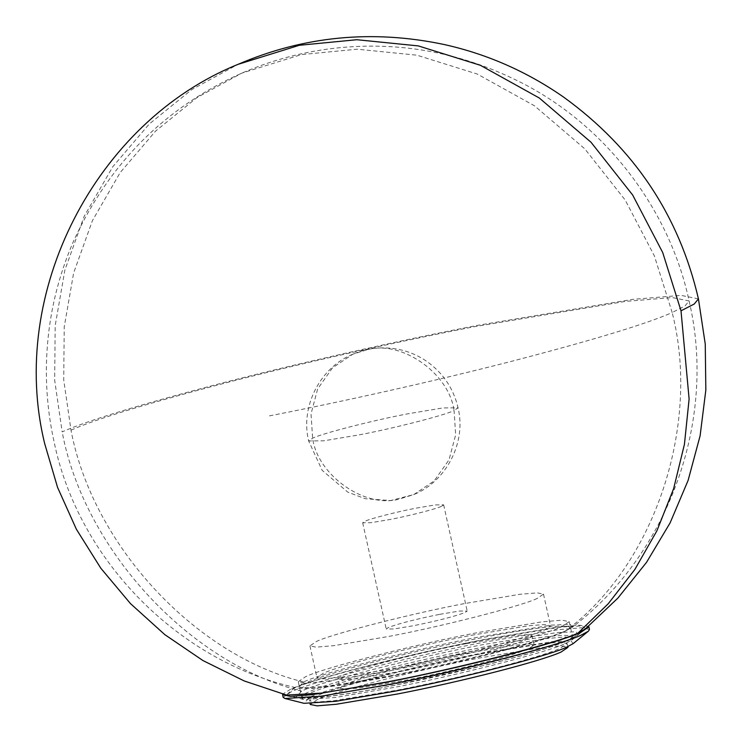 <?xml version="1.0" encoding="UTF-8"?>
<svg xmlns="http://www.w3.org/2000/svg" width="743" height="743" viewBox="0 0 743 743"><rect width="100%" height="100%" fill="white"/><g stroke="black" fill="none" stroke-linecap="round" stroke-linejoin="round"><path stroke-width="0.56" stroke-dasharray="3.71 2.79" d="M481.139 649.428L545.613 638.618L565.72 636.965L572.909 638.413L571.915 640.002L565.692 643.354C549.801 651.648 455.255 675.907 393.762 687.47L335.297 697.491L303.562 699.488L301.992 698.476L309.209 693.535C325.1 685.25 419.646 660.991 481.139 649.428M585.66 628.736L581.918 625.903L560.928 627.055L484.306 639.649C415.969 652.493 310.89 679.455 293.244 688.668L286.343 695.095M588.558 626.303L578.964 625.225L557.139 627.176L485.151 639.277C408.334 654.146 315.181 678.043 290.764 689.151L282.693 694.111M298.268 681.712L305.494 676.771C321.375 668.477 415.931 644.218 477.424 632.655L541.888 621.854L562.005 620.201L569.194 621.65L561.968 626.59C546.086 634.875 451.54 659.134 390.038 670.697L324.171 681.675L305.224 683.161L298.268 681.712L301.992 698.476M589.478 629.442L581.351 627.798L558.615 629.674L485.727 641.887C416.201 654.964 309.302 682.39 291.34 691.761L283.176 697.343M471.396 635.284L528.189 625.82L544.517 624.538L550.517 625.792L544.294 630.045C525.691 638.516 454.623 656.747 396.065 668.078L339.282 677.542L322.945 678.823L316.945 677.57L323.177 673.307C341.78 664.846 412.839 646.614 471.396 635.284M573.159 643.633L570.94 640.754L552.458 641.599L482.105 653.097C420.417 664.697 325.573 689.021 309.645 697.343L303.971 703.315M537.273 598.375C523.574 605.517 442.057 626.433 389.044 636.398L333.468 645.713L316.128 647.144L309.924 645.899L316.156 641.636C329.846 634.485 411.362 613.579 464.375 603.604L519.961 594.289L537.291 592.868L543.495 594.112L537.273 598.375M479.839 654.081C415.207 666.592 336.82 686.699 316.277 696.042L309.404 700.742L316.016 702.126L334.062 700.705L396.706 690.266C461.347 677.755 539.734 657.648 560.278 648.305L567.15 643.605L560.528 642.221L542.492 643.642L479.839 654.081M439.763 614.322L459.453 611.043L467.189 611.034L465.034 612.511C454.827 616.402 437.701 620.795 413.656 625.69L393.976 628.968L386.23 628.977L388.394 627.501C398.592 623.609 415.718 619.216 439.763 614.322M567.15 643.605L567.977 647.329L561.132 645.946L542 647.524L480.665 657.806C422.163 668.802 332.214 691.882 317.103 699.767L310.23 704.466L309.404 700.742M441.491 506.308C436.745 508.788 408.483 516.032 390.112 519.487L370.85 522.719L362.686 522.775L364.85 521.298C369.596 518.828 397.849 511.574 416.219 508.119L435.491 504.896L443.645 504.831L441.491 506.308M390.075 675.786C452.97 663.963 549.681 639.147 565.925 630.677L572.175 627.333L570.215 624.324L551.473 625.123L479.449 636.881C416.554 648.704 319.843 673.52 303.599 681.99L297.971 688.12L330.607 685.993L390.075 675.786M466.298 643.633L513.524 635.767L527.103 634.698L532.09 635.739L526.917 639.277C511.444 646.317 452.348 661.484 403.644 670.901L356.417 678.777L342.839 679.836L337.851 678.796L343.025 675.257C358.498 668.217 417.603 653.051 466.298 643.633M339.913 688.111L345.096 684.572C356.482 678.628 424.272 661.233 468.359 652.948L514.583 645.203L529.007 644.014L534.161 645.054L528.979 648.593C517.592 654.537 449.803 671.932 405.715 680.216L358.488 688.092L344.901 689.151L339.913 688.111L337.851 678.796M287.569 695.42L295.807 697.436L301.602 691.129C318.329 682.408 417.882 656.868 482.625 644.692L556.767 632.59L576.057 631.764L578.073 634.866L571.646 638.302C554.919 647.032 455.366 672.564 390.623 684.74L320.874 696.349L295.807 697.436L305.447 698.336L313.174 698.021C331.907 696.535 358.59 692.392 393.205 685.613L486.563 664.864C521.075 656.05 545.678 649.558 567.847 640.587L578.073 634.866L584.685 629.544M359.24 434.859C393.158 428.488 445.308 415.105 454.066 410.535L455.663 434.831L449.032 459.824L434.153 480.916L413.879 494.532L399.864 498.897C365.612 509.076 317.623 475.696 312.617 438.212L311.02 413.916L317.651 388.923L332.53 367.831L352.795 354.207L366.819 349.842C401.071 339.672 449.051 373.042 454.066 410.535L458.05 407.814L442.995 407.926L407.433 413.879C373.525 420.259 321.375 433.633 312.617 438.212L308.633 440.933L323.688 440.822L359.24 434.859M562.275 632.358C546.514 640.587 452.645 664.669 391.598 676.149C326.679 689.318 280.52 692.625 307.667 682.176C329.13 672.415 410.879 651.444 478.343 638.386C546.997 624.817 587.193 621.928 562.275 632.358M303.599 681.99C194.815 655.363 92.346 544.424 71.003 430.151L63.722 379.97L64.232 326.892L73.631 272.978L92.401 220.69L120.152 172.617L155.631 131.047L196.932 97.63L241.772 73.148L301.361 54.601L357.234 49.196L416.934 55.196L477.294 74.059L534.477 105.794L584.75 148.804L625.216 200.081L654.369 255.889L672.164 312.543C647.06 323.716 593.573 339.96 511.713 361.284C432.593 381.642 339.328 402.279 269.18 415.922M71.003 430.151C96.107 418.968 149.594 402.725 231.454 381.4C310.574 361.042 403.839 340.405 473.997 326.762L625.104 301.435L672.239 297.553L689.095 300.952C669.722 209.944 606.706 126.533 522.561 83.29C464.44 53.542 403.653 41.654 340.201 47.645C306.097 50.97 273.294 59.477 241.772 73.148C165.513 107.159 109.565 162.875 73.928 240.314C55.929 281.467 46.744 324.468 46.372 369.299C46.242 393.864 48.806 418.012 54.072 441.732C78.359 560.352 178.979 662.496 297.971 688.12L312.357 688.492L337.656 685.575L391.366 676.223C456.908 663.62 543.152 641.627 564.03 631.819L572.175 627.333C668.83 554.009 717.246 419.563 689.095 300.952L685.018 305.94L672.164 312.543C701.16 425.321 654.36 565.46 565.925 630.677M564.346 641.683C542.919 651.425 461.087 672.415 393.66 685.464C325.035 699.033 284.81 701.921 309.729 691.492C331.155 681.74 412.987 660.75 480.415 647.701C549.049 634.132 589.264 631.244 564.346 641.683M698.429 298.881L681.08 295.38L632.562 299.383L477.006 325.453C404.786 339.495 308.782 360.736 227.33 381.698C143.065 403.644 88.008 420.371 62.161 431.878L54.666 380.221L55.186 325.583L64.873 270.08L84.191 216.259L112.75 166.776L149.287 123.979L191.796 89.578L237.955 64.381M301.602 691.129C189.614 663.722 84.135 549.514 62.161 431.878M578.184 632.943L571.646 638.302M352.795 354.207C320.391 367.321 300.107 406.328 308.633 440.933L322.165 470.347L347.817 492.154L365.305 498.739L390.725 500.541L413.879 494.532C446.292 481.427 466.567 442.41 458.05 407.814C453.62 388.728 443.339 373.348 427.206 361.674C418.838 355.86 409.737 351.857 399.91 349.665C383.564 346.219 367.859 347.733 352.795 354.207M571.915 640.002L585.187 629.163M303.562 699.488L286.956 695.281M569.194 621.65L572.909 638.413M309.924 645.899L316.945 677.57M543.495 594.112L550.517 625.792M362.686 522.775L386.23 628.977M443.645 504.831L467.189 611.034M534.161 645.054L532.09 635.739"/><path stroke-width="1.11" d="M286.343 695.095L322.23 693.061L387.196 681.916C455.533 669.071 560.612 642.11 578.268 632.906L585.66 628.736M282.693 694.111L282.6 694.733L290.467 696.377L311.902 694.696L386.351 682.288C463.168 667.418 556.321 643.522 580.738 632.423L588.902 626.832L588.558 626.303M282.6 694.733L283.176 697.343L284.95 698.494L320.837 696.228L386.936 684.897C456.462 671.821 563.361 644.395 581.314 635.024L588.354 631.225L589.478 629.442L588.902 626.832M284.95 698.494L303.971 703.315L335.808 701.308L394.449 691.25C456.137 679.65 550.972 655.326 566.909 647.004L573.159 643.633L588.354 631.225M310.072 703.751L310.23 704.466L317.075 705.85L336.207 704.271L397.533 693.99C462.192 681.48 540.542 661.381 561.104 652.029L567.977 647.329L567.819 646.605M237.955 64.381L299.299 45.286L356.807 39.713L418.272 45.899L480.405 65.31L539.269 97.983L591.019 142.257L632.674 195.037L662.691 252.49L681.006 310.806L694.241 304.017L698.429 298.881C679.074 215.386 634.095 148.108 563.5 97.027C526.889 71.579 487.083 54.072 444.091 44.506C372.549 29.423 303.831 36.045 237.955 64.381C96.172 121.731 7.449 292.417 44.738 443.803L57.573 487.427L76.371 529.23L100.844 568.265L130.527 603.66L164.807 634.633L202.95 660.555L244.168 680.932L287.569 695.42M681.006 310.806L689.114 399.028L684.433 444.314L673.632 488.671L656.923 530.771L634.866 569.444L608.266 603.715L578.184 632.943M584.685 629.544L617.832 598.152L646.503 562.395L670.102 522.896L688.102 480.415L700.101 435.825L705.841 390.056L705.256 344.074L698.429 298.881"/></g></svg>
